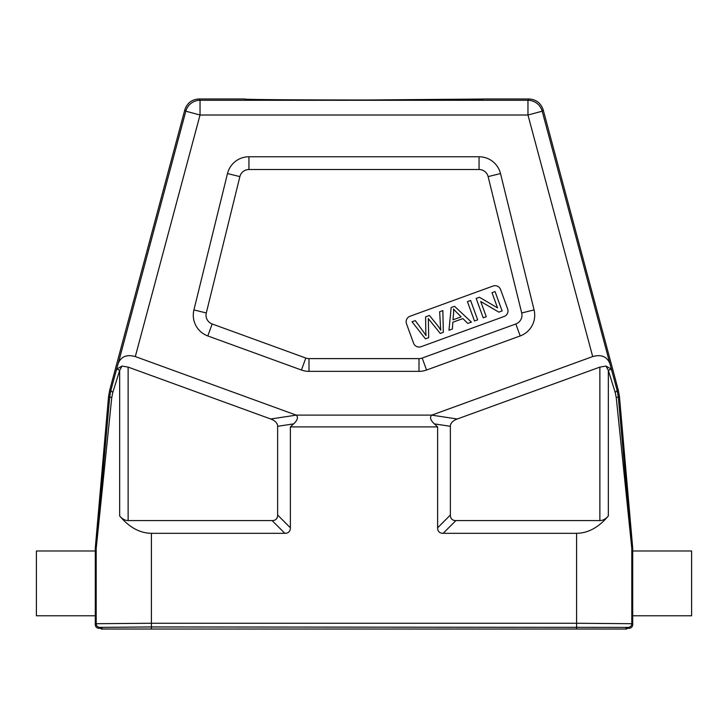 <?xml version="1.0" encoding="UTF-8"?>
<svg xmlns="http://www.w3.org/2000/svg" width="728" height="728" viewBox="0 0 728 728"><rect width="100%" height="100%" fill="white"/><g stroke="black" fill="none" stroke-linecap="round" stroke-linejoin="round"><path stroke-width="1.09" d="M543.206 109.892L618.345 390.335L617.162 390.545L615.196 392.447L616.234 397.506A7.362 0.664 -5 0 0 618.281 396.86L617.162 390.545A340.54 2.976 -105 0 1 611.848 370.861L542.187 111.202L543.206 109.892C540.904 103.067 536.163 99.427 528.983 98.972L527.964 100.291A14.724 14.724 37.5 0 1 542.187 111.202L527.964 115.015L527.964 100.291L200.036 100.291L200.036 115.015L185.813 111.202A14.724 14.724 -37.5 0 1 200.036 100.291L199.017 98.972C191.819 99.418 187.078 103.048 184.803 109.892L109.655 390.335L110.838 390.545L109.719 396.86L96.223 547.765L95.323 547.729L108.536 396.651L109.719 396.86A7.362 0.664 5 0 0 111.766 397.506L96.196 548.402A7.362 7.362 -87.5 0 1 96.223 547.765M625.916 627.381L151.406 626.963L102.084 627.381L101.183 628.291L101.183 629.028L626.817 629.028L625.916 627.381L625.916 629.028M443.334 332.332L440.267 333.451L429.848 320.529A62.572 62.572 0 0 1 428.273 318.536A53.49 53.49 0 0 1 428.401 321.385L428.683 337.665L425.443 338.848L412.039 321.785L415.288 320.602L423.56 331.977A74.647 74.647 0 0 1 426.017 335.572A176.595 176.595 0 0 1 425.789 331.595L425.589 316.853L429.411 315.461L436.609 324.26A48.867 48.867 0 0 1 440.777 330.194A76.167 76.167 0 0 1 440.431 325.553L439.657 311.739L442.851 310.574L443.334 332.332M426.017 335.572A74.493 74.493 0 0 0 423.56 331.977L415.288 320.602M429.848 320.529L440.267 333.451M456.674 312.403L461.124 316.853L456.674 312.403A43.835 43.835 0 0 1 453.517 308.99A22.723 22.723 0 0 1 453.562 313.304L453.007 319.801L461.124 316.853M467.804 323.432L462.871 318.582L452.852 322.231L452.352 329.047L448.985 330.275L451.142 307.553L454.554 306.315L471.416 322.113L467.804 323.432M474.492 320.993L467.44 301.629L470.606 300.473L477.659 319.838L474.492 320.993M483.219 317.817L476.167 298.444L479.424 297.261L497.543 307.889L492.01 292.683L495.049 291.573L502.102 310.947L498.844 312.13L480.717 301.492L486.259 316.707L483.219 317.817M507.634 308.927L500.591 289.562A5.888 5.888 0 0 0 493.038 286.04L410.028 316.252A5.888 5.888 0 0 0 406.506 323.805L413.559 343.17A5.888 5.888 0 0 0 421.103 346.692L504.113 316.48A5.888 5.888 0 0 0 507.634 308.927M227.491 173.564L239.876 176.613A9.337 9.337 0 0 1 248.94 169.515L479.06 169.515A9.337 9.337 0 0 1 488.124 176.613L500.509 173.564A22.086 22.086 128.1 0 0 479.06 156.766L248.94 156.766A22.086 22.086 51.9 0 0 227.491 173.564L193.921 309.919A22.086 22.086 -28.1 0 0 207.808 335.945L301.447 370.033A22.086 22.086 0 0 0 309 371.362L419 371.362A22.086 22.086 0 0 0 426.553 370.033L520.192 335.945A22.086 22.086 -151.9 0 0 534.079 309.919L500.509 173.564M239.876 176.613L206.297 312.967L193.921 309.919M534.079 309.919L521.703 312.967A9.337 9.337 0 0 1 515.824 323.969L422.195 358.049A9.337 9.337 0 0 1 419 358.613L309 358.613A9.337 9.337 0 0 1 305.805 358.049L212.176 323.969A9.337 9.337 0 0 1 206.297 312.967M521.703 312.967L488.124 176.613M296.196 415.142L270.734 419L128.128 367.103L122.013 366.066L116.99 368.95L116.152 370.861L118.236 363.39C121.066 356.502 126.754 354.236 135.308 356.565L296.196 415.124C298.48 417.171 297.634 420.092 293.648 423.878L290.381 426.899L290.381 527.8L277.632 515.051A29.22 11.038 -135 0 1 272.108 520.575L284.857 533.324A29.22 11.038 -135 0 0 290.381 527.8M270.734 419A22.277 11.038 171.4 0 1 277.632 426.308L277.632 515.051M284.857 533.324L151.406 533.324C139.803 533.151 129.22 527.354 119.665 515.934C122.213 518.982 125.034 520.529 128.128 520.575L272.108 520.575M609.764 363.39C606.934 356.502 601.246 354.236 592.692 356.565L431.804 415.124C429.52 417.171 430.366 420.092 434.352 423.878L437.619 426.899L437.619 527.8A29.22 11.038 -45 0 0 443.143 533.324L455.892 520.575A29.22 11.038 -45 0 1 450.368 515.051L450.368 426.308A22.277 11.038 -171.4 0 1 457.266 419L599.872 367.103L605.987 366.066L611.001 368.941L611.848 370.861M431.813 415.115L296.187 415.115M437.619 426.899L290.381 426.899M618.345 390.335L619.464 396.651L632.678 547.729A7.362 7.362 177.5 0 1 632.705 548.366L632.705 550.987L691.6 550.987L691.6 615.77L632.705 615.77L632.705 624.606L631.804 623.705L576.594 623.259L576.594 533.324C588.197 533.151 598.78 527.354 608.335 515.934C605.787 518.982 602.966 520.529 599.872 520.575L599.872 367.103M616.234 397.506L631.804 548.402L631.804 623.705A3.676 3.676 135 0 1 628.118 627.381L629.028 628.291A3.685 3.676 -135 0 0 632.705 624.606M632.705 548.366L631.804 548.402A7.362 7.362 87.5 0 0 631.777 547.765L618.281 396.86L619.464 396.651M632.705 550.987L632.705 615.77M615.196 392.447L608.335 370.425L605.987 366.066M455.892 520.575L599.872 520.575M443.143 533.324L576.594 533.324M101.183 628.291L98.972 628.291A3.685 3.676 -45 0 1 95.295 624.606L95.295 548.366L96.196 548.402L96.196 623.705L95.295 624.606M626.817 628.291L629.028 628.291M199.017 98.972L244.735 98.972C237.428 100.318 490.636 100.318 483.265 98.972L528.983 98.972M328.665 99.973L363.709 100.018M365.056 100.018L483.128 99.026M116.152 370.861A340.54 2.976 105 0 1 110.838 390.545L112.804 392.447L119.665 370.425L122.013 366.066M151.406 533.324L151.406 623.259L96.196 623.705A3.676 3.676 -135 0 0 99.882 627.381L151.406 626.935L151.406 629.028M111.766 397.506L112.804 392.447M109.655 390.335L108.536 396.651M95.323 547.729A7.362 7.362 2.5 0 0 95.295 548.366M95.295 550.987L36.4 550.987L36.4 615.77L95.295 615.77M576.594 629.028L576.594 623.259L151.406 623.259L151.406 626.935L628.118 627.381M102.084 629.028L102.084 627.381M479.06 169.515L479.06 156.766M248.94 156.766L248.94 169.515M212.176 323.969L207.808 335.945M301.447 370.033L305.805 358.049M309 358.613L309 371.362M419 371.362L419 358.613M422.195 358.049L426.553 370.033M520.192 335.945L515.824 323.969M277.632 426.308L293.648 423.878M135.308 356.565L200.036 115.015L527.964 115.015L592.692 356.565M118.236 363.39L185.813 111.202L184.803 109.892M128.128 367.103L128.128 520.575M450.368 515.051L437.619 527.8M434.352 423.878L450.368 426.308M457.266 419L431.804 415.142M631.777 547.765L632.678 547.729M608.317 370.361A7.362 1.31 -15.1 0 0 610.983 368.914M608.335 370.397L608.335 515.934M98.972 628.291L99.882 627.381M116.99 368.95L119.665 370.425L119.665 515.934"/></g></svg>
